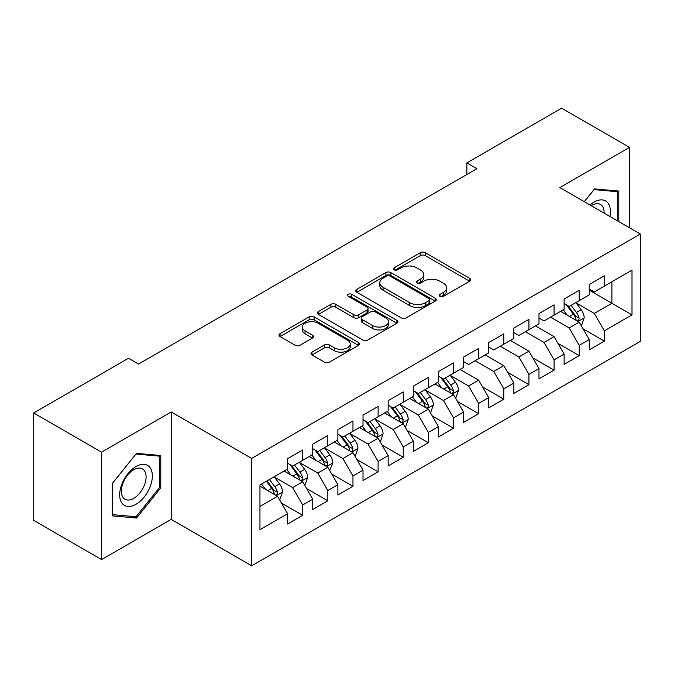 <?xml version="1.0" encoding="UTF-8"?>
<svg xmlns="http://www.w3.org/2000/svg" width="674" height="674" viewBox="0 0 674 674"><rect width="100%" height="100%" fill="white"/><g stroke="black" fill="none" stroke-linecap="round" stroke-linejoin="round"><path stroke-width="1.01" d="M440.012 296.333A2.443 1.407 0 0 0 443.467 296.333L469.685 281.193A3.488 2.014 0 0 0 470.705 279.769A3.488 2.014 0 0 0 469.685 278.345L425.269 252.699A3.488 2.014 0 0 0 420.332 252.699L394.122 267.839A2.443 1.407 0 0 0 393.405 268.833A2.443 1.407 0 0 0 394.122 269.836A2.443 1.407 0 0 0 397.576 269.836L400.963 267.873A11.163 6.445 0 0 1 416.759 267.873L420.458 270.013A11.163 6.445 0 0 1 423.727 274.571A11.163 6.445 0 0 1 420.458 279.129L417.063 281.083A2.443 1.407 0 0 0 416.347 282.086A2.443 1.407 0 0 0 417.063 283.08A2.443 1.407 0 0 0 420.517 283.08L423.912 281.125A11.163 6.445 0 0 1 439.709 281.125L443.408 283.257A11.163 6.445 0 0 1 446.677 287.815A11.163 6.445 0 0 1 443.408 292.373L440.012 294.336A2.443 1.407 0 0 0 439.296 295.33A2.443 1.407 0 0 0 440.012 296.333L440.012 294.336M312.011 352.14A3.488 2.014 0 0 0 310.992 353.564A3.488 2.014 0 0 0 312.011 354.987L324.472 362.182A3.488 2.014 0 0 0 329.409 362.182L358.526 345.374A3.488 2.014 0 0 0 359.545 343.951A3.488 2.014 0 0 0 358.526 342.527L314.109 316.881A3.488 2.014 0 0 0 309.172 316.881L280.055 333.689A3.488 2.014 0 0 0 279.036 335.113A3.488 2.014 0 0 0 280.055 336.537L295.111 345.231A3.488 2.014 0 0 0 300.04 345.231L312.5 338.036A3.488 2.014 0 0 0 313.528 336.612A3.488 2.014 0 0 0 312.5 335.189L305.036 330.875A9.335 5.392 0 0 1 302.306 327.067A9.335 5.392 0 0 1 308.069 322.088A9.335 5.392 0 0 1 318.238 323.259L347.481 340.134A9.335 5.392 0 0 1 350.219 343.951A9.335 5.392 0 0 1 344.456 348.93A9.335 5.392 0 0 1 334.279 347.759L329.409 344.945A3.488 2.014 0 0 0 324.472 344.945L312.011 352.14L312.011 354.987M101.572 452.17L101.572 559.572L171.213 519.368L171.213 411.966L101.572 452.17L33.7 412.977L128.473 358.265L138.532 364.07L476.897 168.711L466.846 162.906L466.846 174.515M171.213 411.966L251.655 458.404L640.3 234.021L640.3 341.432L251.655 565.815L251.655 458.404M629.491 227.787L629.491 147.379L559.858 187.583L640.3 234.021M629.491 147.379L561.619 108.185L466.846 162.906M401.215 317.875A3.488 2.014 0 0 0 406.144 317.875L435.261 301.067A3.488 2.014 0 0 0 436.289 299.644A3.488 2.014 0 0 0 435.261 298.22L390.844 272.574A3.488 2.014 0 0 0 385.916 272.574L356.799 289.382A3.488 2.014 0 0 0 355.771 290.806A3.488 2.014 0 0 0 356.799 292.238L401.215 317.875M349.258 296.855A2.443 1.407 0 0 1 351.735 297.2L351.735 294.302L396.893 320.369A3.488 2.014 0 0 1 397.913 321.793A3.488 2.014 0 0 1 396.893 323.217L367.777 340.033A3.488 2.014 0 0 1 362.839 340.033L318.423 314.387L318.423 311.54A3.488 2.014 0 0 0 317.403 312.963A3.488 2.014 0 0 0 318.423 314.387M318.423 311.54L330.883 304.345A3.488 2.014 0 0 1 335.821 304.345L353.833 314.741A3.488 2.014 0 0 0 358.77 314.741L367.035 309.973A3.488 2.014 0 0 0 368.055 308.549A3.488 2.014 0 0 0 367.035 307.125L348.281 296.299A2.443 1.407 0 0 1 347.565 295.296A2.443 1.407 0 0 1 349.073 293.99A2.443 1.407 0 0 1 351.735 294.302M589.27 290.191L611.891 303.258L611.891 281.774L632.001 270.164L604.351 286.13L604.351 275.826L589.27 284.529L589.27 294.841L579.21 300.646L579.21 290.334L564.13 299.045L564.13 309.349L554.07 315.154L554.07 304.85L538.989 313.562L538.989 323.865L528.938 329.67L528.938 319.366L513.849 328.07L513.849 338.382L503.798 344.187L503.798 333.883L488.709 342.586L488.709 352.89L478.658 358.694L478.658 348.391L463.577 357.102L463.577 367.406L453.518 373.211L453.518 362.907L438.437 371.618L438.437 381.922L428.378 387.727L428.378 377.423L413.297 386.126L413.297 396.43L403.237 402.243L403.237 391.931L388.157 400.642L388.157 410.946L378.106 416.751L378.106 406.447L363.016 415.159L363.016 425.463L352.965 431.267L352.965 420.964L337.876 429.667L337.876 439.979L327.825 445.784L327.825 435.471L312.744 444.183L312.744 454.487L302.685 460.291L302.685 449.988L287.604 458.699L287.604 469.003L259.953 484.968L259.953 529.671L287.604 513.706L277.545 496.291L259.953 486.131M632.001 270.164L632.001 314.868L604.351 330.833L594.299 313.418L576.068 302.896M583.111 328.87L604.351 341.137L604.351 330.833M604.351 341.137L589.27 349.848L589.27 339.544L579.21 345.349L569.159 327.926L550.557 317.193M557.971 343.386L579.21 355.653L579.21 345.349M579.21 355.653L564.13 364.356L564.13 354.052L554.07 359.857L544.019 342.443L525.417 331.701M532.831 357.902L554.07 370.161L554.07 359.857M554.07 370.161L538.989 378.872L538.989 368.568L528.938 374.373L518.879 356.959L500.276 346.217M507.691 372.41L528.938 384.677L528.938 374.373M528.938 384.677L513.849 393.389L513.849 383.085L503.798 388.89L493.739 371.467L475.136 360.733M482.55 386.927L503.798 399.193L503.798 388.89M503.798 399.193L488.709 407.896L488.709 397.593L478.658 403.397L468.599 385.983L450.375 375.46M457.419 401.443L478.658 413.71L478.658 403.397M478.658 413.71L463.577 422.413L463.577 412.109L453.518 417.914L443.467 400.499L425.235 389.976M432.278 415.959L453.518 428.217L453.518 417.914M453.518 428.217L438.437 436.929L438.437 426.625L428.378 432.43L418.327 415.016L400.095 404.493M407.138 430.467L428.378 442.734L428.378 432.43M428.378 442.734L413.297 451.445L413.297 441.133L403.237 446.946L393.186 429.523L374.963 419.001M381.998 444.983L403.237 457.25L403.237 446.946M403.237 457.25L388.157 465.953L388.157 455.649L378.106 461.454L368.046 444.04L349.823 433.517M356.858 459.5L378.106 471.758L378.106 461.454M378.106 471.758L363.016 480.469L363.016 470.166L352.965 475.97L342.906 458.556L324.683 448.033M331.718 474.007L352.965 486.274L352.965 475.97M352.965 486.274L337.876 494.986L337.876 484.682L327.825 490.487L317.766 473.064L299.542 462.541M306.586 488.524L327.825 500.79L327.825 490.487M327.825 500.79L312.744 509.493L312.744 499.19L302.685 504.995L292.634 487.58L274.402 477.057M281.446 503.04L302.685 515.298L302.685 504.995M302.685 515.298L287.604 524.01L287.604 513.706M287.604 463.198L292.634 466.096L302.685 460.291M259.953 506.452L277.545 496.291M312.744 448.682L317.766 451.588L327.825 445.784M292.634 487.58L302.685 481.775L284.083 471.033M312.744 499.19L302.685 481.775M337.876 434.166L342.906 437.072L352.965 431.267M317.766 473.064L327.825 467.259L309.223 456.517M337.876 484.682L327.825 467.259M363.016 419.658L368.046 422.556L378.106 416.751M342.906 458.556L352.965 452.751L334.363 442.009M363.016 470.166L352.965 452.751M388.157 405.141L393.186 408.048L403.237 402.243M368.046 444.04L378.106 438.235L359.495 427.493M388.157 455.649L378.106 438.235M413.297 390.625L418.327 393.532L428.378 387.727M393.186 429.523L403.237 423.719L384.635 412.977M413.297 441.133L403.237 423.719M438.437 376.117L443.467 379.015L453.518 373.211M418.327 415.016L428.378 409.202L409.775 398.469M438.437 426.625L428.378 409.202M463.577 361.601L468.599 364.508L478.658 358.694M443.467 400.499L453.518 394.694L434.915 383.953M463.577 412.109L453.518 394.694M488.709 347.085L493.739 349.991L503.798 344.187M468.599 385.983L478.658 380.178L460.056 369.436M488.709 397.593L478.658 380.178M513.849 332.577L518.879 335.475L528.938 329.67M493.739 371.467L503.798 365.662L485.196 354.928M513.849 383.085L503.798 365.662M538.989 318.061L544.019 320.959L554.07 315.154M518.879 356.959L528.938 351.154L510.336 340.412M538.989 368.568L528.938 351.154M564.13 303.544L569.159 306.451L579.21 300.646M544.019 342.443L554.07 336.638L535.468 325.896M564.13 354.052L554.07 336.638M589.27 289.028L594.299 291.935L604.351 286.13M569.159 327.926L579.21 322.121L560.608 311.38M589.27 339.544L579.21 322.121M33.7 412.977L33.7 520.379L101.572 559.572M171.213 519.368L251.655 565.815M594.299 313.418L611.891 303.258L632.001 314.868M618.808 221.611L618.808 191.071L594.544 188.905L584.282 201.678M160.774 487.858L160.774 455.514L136.519 453.349L112.255 483.528L112.255 515.871L136.519 518.036L160.774 487.858L159.519 487.134M440.99 296.678L443.408 295.279A11.163 6.445 0 0 0 446.677 290.721L446.677 287.815M423.727 274.571L423.727 277.469A11.163 6.445 0 0 1 420.458 282.027L418.04 283.425M469.643 281.218L425.269 255.606A3.488 2.014 0 0 0 420.332 255.606L395.09 270.173M435.219 301.093L390.844 275.481A3.488 2.014 0 0 0 385.916 275.481L356.841 292.263M429.094 300.638A2.443 1.407 0 0 0 429.81 299.644A2.443 1.407 0 0 0 429.094 298.649L390.111 276.138A2.443 1.407 0 0 0 386.657 276.138L383.076 278.202A11.163 6.445 0 0 0 379.807 282.76A11.163 6.445 0 0 0 383.076 287.318L409.725 302.702A11.163 6.445 0 0 0 425.521 302.702L429.094 300.638L429.094 303.544A2.443 1.407 0 0 0 429.81 302.542L429.81 299.644M379.807 282.76L379.807 285.666A11.163 6.445 0 0 0 383.076 290.224L383.076 287.318M429.094 303.544L425.521 305.608A11.163 6.445 0 0 1 409.725 305.608L383.076 290.224M318.473 314.413L330.883 307.243L330.883 304.345M368.055 308.549L368.055 311.447A3.488 2.014 0 0 1 367.035 312.871L358.77 317.648A3.488 2.014 0 0 1 353.833 317.648L335.821 307.243A3.488 2.014 0 0 0 330.883 307.243M351.735 297.2L396.851 323.25M372.528 325.534A9.335 5.392 0 0 0 382.697 326.705A9.335 5.392 0 0 0 388.46 321.725A9.335 5.392 0 0 0 385.73 317.917L375.426 311.969A3.488 2.014 0 0 0 370.489 311.969L362.224 316.738A3.488 2.014 0 0 0 361.205 318.162A3.488 2.014 0 0 0 362.224 319.586L372.528 325.534L372.528 328.44A9.335 5.392 0 0 0 382.697 329.603A9.335 5.392 0 0 0 388.46 324.624L388.46 321.725M361.205 318.162L361.205 321.068A3.488 2.014 0 0 0 362.224 322.492L362.224 319.586M372.528 328.44L362.224 322.492M350.219 343.951L350.219 346.849A9.335 5.392 0 0 1 344.456 351.828A9.335 5.392 0 0 1 334.279 350.665L329.409 347.851A3.488 2.014 0 0 0 324.472 347.851L312.054 355.013M302.306 327.067L302.306 329.965A9.335 5.392 0 0 0 305.036 333.782L305.036 330.875M312.458 338.062L305.036 333.782M358.475 345.4L314.109 319.779A3.488 2.014 0 0 0 309.172 319.779L280.106 336.57M133.958 516.562L136.519 518.036M581.072 325.348L581.679 324.994L584.189 317.74A9.419 5.443 -120 0 0 581.182 309.72L575.84 302.592M567.331 315.264L563.27 309.846M561.375 311.826L560.911 311.211M577.441 321.102L578.899 319.788L579.101 318.145A9.419 5.443 -120 0 0 576.405 312.475L571.063 305.347M568.014 305.794L574.61 314.598A4.802 2.772 60 0 1 575.486 316.055L579.101 318.145M566.362 304.833L573.389 314.219A9.419 5.443 60 0 1 576.085 319.88L576.278 320.428M609.886 216.464A23.11 13.345 120 0 0 608.192 203.354A23.11 13.345 120 0 0 590.02 204.997M604.115 213.136A17.499 10.102 120 0 0 602.463 206.311A17.499 10.102 120 0 0 600.5 204.492A17.499 10.102 120 0 0 591.208 205.68M593.996 189.596L617.553 191.719L617.553 220.887M615.994 190.826L617.553 191.719M584.333 201.711L594.047 189.621M121.868 503.006A23.11 13.345 120 0 0 144.185 497.024A23.11 13.345 120 0 0 150.167 467.798A23.11 13.345 120 0 0 127.841 473.78A23.11 13.345 120 0 0 121.868 503.006M123.013 497.412A17.499 10.102 120 0 0 124.976 499.232A17.499 10.102 120 0 0 141.254 491.068A17.499 10.102 120 0 0 144.438 470.755A17.499 10.102 120 0 0 142.475 468.927A17.499 10.102 120 0 0 126.19 477.099A17.499 10.102 120 0 0 123.013 497.412M136.013 454.065L159.519 456.163L159.519 487.504L136.013 516.747L112.507 514.641L112.507 483.3L135.963 454.032M157.96 455.262L159.519 456.163M455.38 397.913L455.986 397.567L458.497 390.305A9.419 5.443 -120 0 0 455.489 382.284L450.148 375.157M441.639 387.836L437.578 382.411M435.682 384.391L435.219 383.776M451.74 393.667L453.206 392.352L453.408 390.709A9.419 5.443 -120 0 0 450.712 385.048L445.371 377.912M442.321 378.358L448.918 387.162A4.802 2.772 60 0 1 449.794 388.62L453.408 390.709M440.67 377.406L447.696 386.783A9.419 5.443 60 0 1 450.392 392.453L450.586 393.001M430.239 412.429L430.846 412.084L433.357 404.821A9.419 5.443 -120 0 0 430.349 396.801L425.008 389.673M416.498 402.344L412.437 396.927M410.542 398.907L410.078 398.292M426.608 408.183L428.066 406.869L428.268 405.226A9.419 5.443 -120 0 0 425.572 399.556L420.231 392.428M417.181 392.875L423.778 401.679A4.802 2.772 60 0 1 424.654 403.136L428.268 405.226M415.529 391.914L422.556 401.3A9.419 5.443 60 0 1 425.252 406.97L425.446 407.509M405.099 426.945L405.706 426.591L408.217 419.338A9.419 5.443 -120 0 0 405.209 411.317L399.867 404.181M391.358 416.861L387.297 411.443M385.402 413.423L384.938 412.808M401.468 422.699L402.926 421.385L403.128 419.742A9.419 5.443 -120 0 0 400.432 414.072L395.09 406.944M392.049 407.391L398.646 416.195A4.802 2.772 60 0 1 399.514 417.653L403.128 419.742M390.389 406.43L397.416 415.816A9.419 5.443 60 0 1 400.112 421.477L400.305 422.025M379.959 441.453L380.566 441.108L383.076 433.854A9.419 5.443 -120 0 0 380.069 425.825L374.736 418.697M366.218 431.377L362.165 425.96M360.261 427.931L359.798 427.316M376.328 437.207L377.785 435.893L377.996 434.25A9.419 5.443 -120 0 0 375.292 428.588L369.959 421.461M366.909 421.899L373.506 430.703A4.802 2.772 60 0 1 374.373 432.16L377.996 434.25M365.249 420.947L372.275 430.324A9.419 5.443 60 0 1 374.971 435.994L375.165 436.541M354.827 455.969L355.425 455.624L357.936 448.362A9.419 5.443 -120 0 0 354.937 440.341L349.595 433.214M341.086 445.885L337.025 440.467M335.121 442.447L334.666 441.832M351.188 451.723L352.645 450.409L352.856 448.766A9.419 5.443 -120 0 0 350.16 443.096L344.818 435.968M341.769 436.415L348.365 445.219A4.802 2.772 60 0 1 349.233 446.677L352.856 448.766M340.109 435.455L347.144 444.84A9.419 5.443 60 0 1 349.84 450.51L350.025 451.049M329.687 470.486L332.804 462.878A9.419 5.443 -120 0 0 329.797 454.857L324.455 447.73M315.946 460.401L311.885 454.984M309.989 456.964L309.526 456.349M326.048 466.24L327.505 464.925L327.716 463.282A9.419 5.443 -120 0 0 325.02 457.612L319.678 450.485M316.628 450.931L323.225 459.735A4.802 2.772 60 0 1 324.101 461.193L327.716 463.282M314.969 449.971L322.003 459.356A9.419 5.443 60 0 1 324.7 465.018L324.885 465.566M304.547 484.994L305.145 484.648L307.664 477.394A9.419 5.443 -120 0 0 304.656 469.365L299.315 462.238M290.806 474.917L286.745 469.5M284.849 471.48L284.386 470.856M300.907 480.747L302.373 479.433L302.575 477.79A9.419 5.443 -120 0 0 299.879 472.129L294.538 465.001M291.488 465.439L298.085 474.243A4.802 2.772 60 0 1 298.961 475.701L302.575 477.79M289.837 464.487L296.863 473.864A9.419 5.443 60 0 1 299.559 479.534L299.753 480.082M279.407 499.51L280.013 499.164L282.524 491.902A9.419 5.443 -120 0 0 279.516 483.881L274.175 476.754M265.666 489.434L261.605 484.008M275.767 495.264L277.233 493.949L277.435 492.306A9.419 5.443 -120 0 0 274.739 486.636L269.398 479.509M267.039 480.874L272.945 488.76A4.802 2.772 60 0 1 273.821 490.217L277.435 492.306M266.382 481.253L271.723 488.38A9.419 5.443 60 0 1 274.419 494.05L274.613 494.598M443.408 295.279L443.408 292.373M417.063 283.08L417.063 281.083M420.458 282.027L420.458 279.129M394.122 269.836L394.122 267.839M420.332 255.606L420.332 252.699M425.269 255.606L425.269 252.699M469.685 281.193L469.685 278.345M356.799 292.238L356.799 289.382M385.916 275.481L385.916 272.574M390.844 275.481L390.844 272.574M435.261 301.067L435.261 298.22M409.725 305.608L409.725 302.702M425.521 305.608L425.521 302.702M335.821 307.243L335.821 304.345M353.833 317.648L353.833 314.741M358.77 317.648L358.77 314.741M367.035 312.871L367.035 309.973M396.893 323.217L396.893 320.369M324.472 347.851L324.472 344.945M329.409 347.851L329.409 344.945M334.279 350.665L334.279 347.759M312.5 338.036L312.5 335.189M280.055 336.537L280.055 333.689M309.172 319.779L309.172 316.881M314.109 319.779L314.109 316.881M358.526 345.374L358.526 342.527M578.031 321.439L584.131 317.926M576.405 312.475L581.182 309.72M569.454 316.485L573.389 314.219M452.338 394.012L458.43 390.49M450.712 385.048L455.489 382.284M443.762 389.058L447.696 386.783M427.198 408.528L433.298 405.007M425.572 399.556L430.349 396.801M418.621 403.574L422.556 401.3M402.058 423.036L408.158 419.514M400.432 414.072L405.209 411.317M393.481 418.082L397.416 415.816M376.918 437.552L383.017 434.031M375.292 428.588L380.069 425.825M368.341 432.598L372.275 430.324M351.786 452.069L357.877 448.547M350.16 443.096L354.937 440.341M343.201 447.115L347.144 444.84M326.646 466.576L332.737 463.063M325.02 457.612L329.797 454.857M318.069 461.631L322.003 459.356M301.505 481.093L307.597 477.571M299.879 472.129L304.656 469.365M292.929 476.139L296.863 473.864M276.365 495.609L282.465 492.087M274.739 486.636L279.516 483.881M267.789 490.655L271.723 488.38"/></g></svg>
